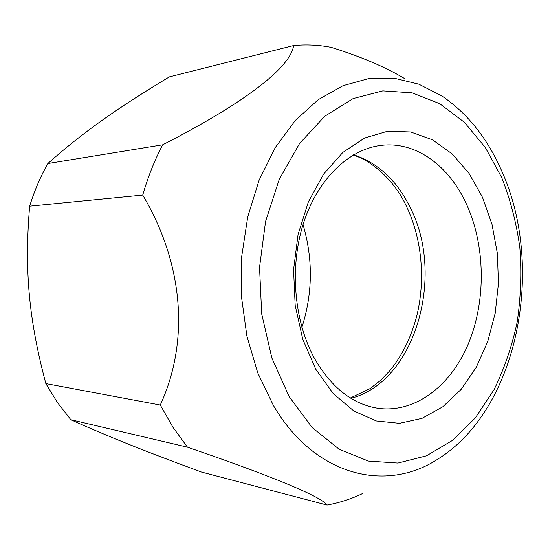 <?xml version="1.0" encoding="UTF-8"?>
<svg xmlns="http://www.w3.org/2000/svg" width="550" height="550" viewBox="0 0 550 550"><rect width="100%" height="100%" fill="white"/><g stroke="black" fill="none" stroke-linecap="round" stroke-linejoin="round"><path stroke-width="0.82" d="M501.717 177.547L485.258 147.379L464.393 122.306L439.732 103.696L412.163 92.847L382.814 90.881L353.114 98.588L324.748 116.27L299.537 143.55L279.283 179.272L265.567 221.437L259.545 267.376L261.711 313.961L271.879 358.009L289.169 396.626L312.18 427.536L339.185 449.24L368.362 461.065L397.966 463.052L426.47 455.806L452.602 440.323L475.372 417.849L494.051 389.703C504.35 368.624 512.077 346.019 517.22 321.894C520.829 297.296 521.709 272.553 519.86 247.658C516.464 223.059 510.414 199.691 501.717 177.547M482.515 197.347L492.023 224.366L497.386 253.433L498.458 283.394L495.227 313.108L487.768 341.433L476.3 367.235L461.161 389.373L442.839 406.752L422.001 418.357L399.499 423.308L376.379 420.956L353.842 410.987L333.197 393.525L315.769 369.215L302.775 339.254L295.185 305.367L293.576 269.658L298.086 234.41L308.371 201.891L323.647 174.054L342.822 152.439L364.602 138.016L387.647 131.216L410.664 131.966L432.527 139.81L452.272 153.972L469.123 173.504L482.515 197.347M273.439 405.515C315.26 476.939 386.842 492.642 437.786 459.14C517.949 409.551 545.469 268.077 501.896 171.332C487.651 138.607 467.624 113.458 441.808 95.899L418.846 84.184L394.254 78.224L368.72 78.581L343.076 85.669L318.271 99.667L295.322 120.457L275.282 147.544L259.139 180.084L247.748 216.844L241.739 256.272L241.457 296.629L246.909 336.091L257.771 372.9L273.439 405.515M404.993 78.815C386.066 67.334 361.522 56.863 331.354 47.389C319.014 44.963 306.433 44.344 293.597 45.54C290.978 66.468 247.411 101.564 162.683 144.794C154.543 160.366 147.888 177.121 142.732 195.064C183.535 263.856 189.729 341.021 160.284 405.02L172.989 427.302L187.481 447.171C275.832 477.455 322.389 497.379 327.03 505.058C339.391 502.81 351.278 498.96 362.691 493.501M293.597 45.54L169.359 76.883C117.267 108.274 82.665 132.488 47.843 163.542L162.683 144.794M47.843 163.542C40.404 176.798 34.341 191.015 29.652 206.181L142.732 195.064M29.652 206.181C24.248 270.442 28.909 319.839 45.849 383.591L160.284 405.02M45.849 383.591L57.509 402.634L70.847 419.712L187.481 447.171M70.847 419.712C109.422 437.071 146.678 451.832 201.438 472.031L327.03 505.058M303.036 224.613C313.149 258.988 312.771 293.246 301.902 327.387M466.682 204.552C485.409 245.905 486.145 300.245 468.71 342.911C451.22 385.399 415.491 413.545 377.912 408.279C352.908 404.312 331.98 388.059 315.123 359.507C294.106 322.169 289.252 267.479 303.476 223.211C317.742 178.901 348.927 149.318 380.813 145.42C415.951 140.869 449.357 166.024 466.682 204.552M350.921 398.31C415.298 381.824 445.308 275.942 410.389 207.866C397.066 180.641 378.139 162.951 353.616 154.791M353.066 155.114C370.198 159.679 394.694 179.926 406.746 206.944C422.029 239.044 425.7 280.232 416.632 316.518C411.049 337.452 402.194 355.431 390.067 370.466L380.504 380.442L370.081 388.589L350.377 397.973"/></g></svg>
